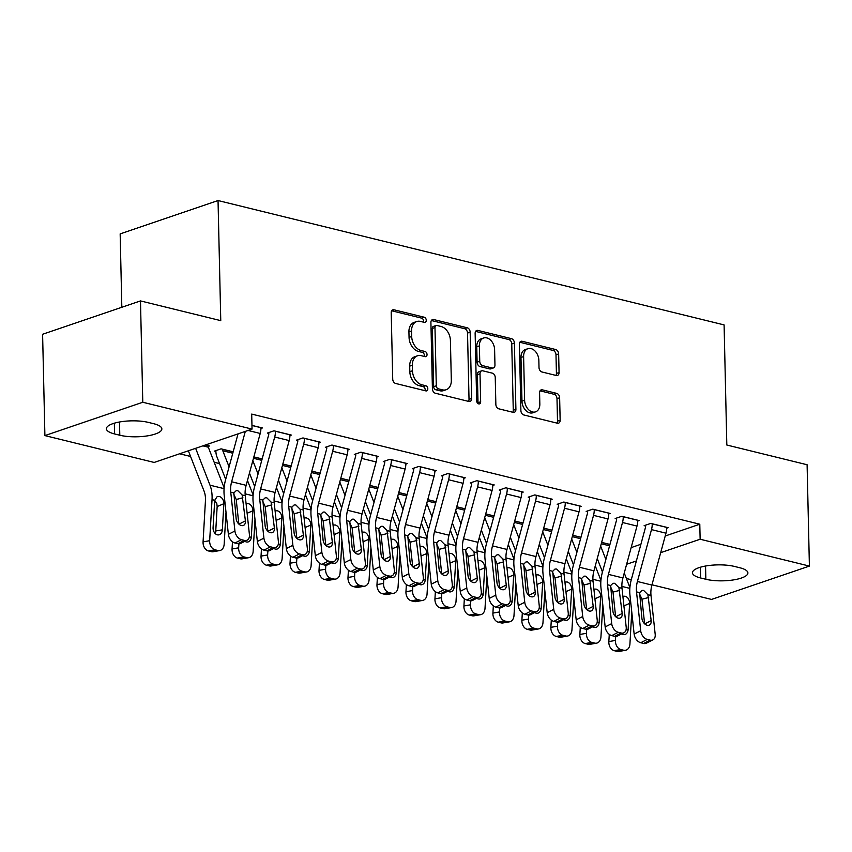 <?xml version="1.0" encoding="UTF-8"?>
<svg xmlns="http://www.w3.org/2000/svg" width="852" height="852" viewBox="0 0 852 852"><rect width="100%" height="100%" fill="white"/><g stroke="black" fill="none" stroke-linecap="round" stroke-linejoin="round"><path stroke-width="1.28" d="M426.256 320.288A2.694 1.896 71.2 0 0 424.211 317.21L393.975 309.787A3.855 2.705 71.2 0 0 392.825 309.819A3.855 2.705 71.2 0 0 391.217 312.769L392.719 379.087A3.855 2.705 71.2 0 0 395.647 383.464L425.883 390.898A2.694 1.896 71.2 0 0 426.692 390.866A2.694 1.896 71.2 0 0 427.81 388.8A2.694 1.896 71.2 0 0 425.766 385.732L421.846 384.774A12.333 8.658 71.2 0 1 412.474 370.748L412.357 365.22A12.333 8.658 71.2 0 1 417.48 355.795A12.333 8.658 71.2 0 1 421.186 355.667L425.105 356.637A2.694 1.896 71.2 0 0 425.915 356.605A2.694 1.896 71.2 0 0 427.033 354.538A2.694 1.896 71.2 0 0 424.988 351.471L421.069 350.513A12.333 8.658 71.2 0 1 411.697 336.487L411.58 330.959A12.333 8.658 71.2 0 1 416.703 321.534A12.333 8.658 71.2 0 1 420.409 321.406L424.328 322.375A2.694 1.896 71.2 0 0 425.137 322.344A2.694 1.896 71.2 0 0 426.256 320.288M423.476 322.162A2.694 1.896 71.2 0 0 423.614 321.183A2.694 1.896 71.2 0 0 421.559 318.115L391.686 310.778M425.031 390.685A2.694 1.896 71.2 0 0 425.169 389.705A2.694 1.896 71.2 0 0 423.114 386.638L419.205 385.679L421.846 384.774M424.253 356.424A2.694 1.896 71.2 0 0 424.392 355.444A2.694 1.896 71.2 0 0 422.336 352.377L418.428 351.418L421.069 350.513M556.303 375.508A3.855 2.705 71.2 0 0 557.464 375.466A3.855 2.705 71.2 0 0 559.061 372.526L558.646 353.921A3.855 2.705 71.2 0 0 555.717 349.533L522.148 341.279A3.855 2.705 71.2 0 0 520.987 341.322A3.855 2.705 71.2 0 0 519.379 344.272L520.891 410.579A3.855 2.705 71.2 0 0 523.82 414.967L557.389 423.21A3.855 2.705 71.2 0 0 558.55 423.178A3.855 2.705 71.2 0 0 560.147 420.228L559.636 397.756A3.855 2.705 71.2 0 0 556.707 393.379L542.341 389.843A3.855 2.705 71.2 0 0 541.18 389.875A3.855 2.705 71.2 0 0 539.582 392.825L539.838 403.976A10.309 7.231 71.2 0 1 535.546 411.857A10.309 7.231 71.2 0 1 524.608 400.227L523.618 356.573A10.309 7.231 71.2 0 1 527.91 348.692A10.309 7.231 71.2 0 1 538.847 360.321L539.007 367.595A3.855 2.705 71.2 0 0 541.936 371.973L556.303 375.508M665.22 535.993L699.79 524.214L251.702 414.093L252.043 429.099L154.169 462.444L44.9 435.596L142.785 402.25L252.043 429.099M699.79 524.214L700.131 539.231L809.4 566.079L711.516 599.425L651.972 584.792M44.9 435.596L42.6 334.261L140.484 300.916L220.764 320.64L218.037 200.54L724.093 324.91L726.82 445.021L807.1 464.745L809.4 566.079M140.484 300.916L142.785 402.25M470.166 332.173A3.855 2.705 71.2 0 0 467.237 327.786L433.668 319.543A3.855 2.705 71.2 0 0 432.507 319.575A3.855 2.705 71.2 0 0 430.91 322.525L432.411 388.832A3.855 2.705 71.2 0 0 435.34 393.219L468.909 401.473A3.855 2.705 71.2 0 0 470.07 401.43A3.855 2.705 71.2 0 0 471.667 398.48L470.166 332.173L467.524 333.079A3.855 2.705 71.2 0 0 464.596 328.691L431.378 320.533M477.908 330.416L511.477 338.659A3.855 2.705 71.2 0 1 514.406 343.047L515.907 409.354A3.855 2.705 71.2 0 1 514.31 412.304A3.855 2.705 71.2 0 1 513.149 412.347L498.782 408.811A3.855 2.705 71.2 0 1 495.853 404.423L495.246 377.532A3.855 2.705 71.2 0 0 492.318 373.155L482.786 370.812A3.855 2.705 71.2 0 0 481.625 370.844A3.855 2.705 71.2 0 0 480.017 373.794L480.656 401.793A2.694 1.896 71.2 0 1 479.538 403.859A2.694 1.896 71.2 0 1 476.673 400.813L475.139 333.398A3.855 2.705 71.2 0 1 476.747 330.448A3.855 2.705 71.2 0 1 477.908 330.416L475.81 331.13M218.037 200.54L120.164 233.885L121.825 307.263M637.722 521.051L639.17 520.561L621.779 516.291L615.165 518.538L616.614 518.9M572.672 535.248L580.968 537.293M579.754 506.812L581.202 506.312L563.811 502.041L557.197 504.299L558.646 504.65M514.704 520.998L523 523.043M521.786 492.562L523.235 492.073L505.843 487.791L499.229 490.049L500.678 490.401M456.736 506.759L465.032 508.793M463.818 478.313L465.267 477.823L447.875 473.552L441.261 475.799L442.71 476.161M398.768 492.509L407.064 494.554M405.85 464.074L407.299 463.573L389.907 459.303L383.293 461.56L384.742 461.912M340.8 478.26L349.096 480.304M347.882 449.824L349.331 449.334L331.939 445.053L325.326 447.311L326.774 447.662M282.832 464.02L291.128 466.055M289.914 435.574L291.363 435.084L273.971 430.814L267.358 433.061L268.806 433.423M233.171 451.805L221.062 448.834L214.448 451.091L215.897 451.443M631.151 547.602L640.906 544.279M179.623 453.775L190.571 456.47M214.182 462.274L219.55 463.594M205.417 444.989L209.475 445.99L208.101 446.459M251.968 425.404L262.384 427.96L260.936 428.45M253.853 456.896L262.15 458.93M318.904 442.699L320.352 442.209L302.961 437.928L296.347 440.186L297.795 440.548M311.821 471.135L320.118 473.179M376.872 456.949L378.309 456.459L360.928 452.178L354.315 454.435L355.763 454.787M369.789 485.384L378.086 487.429M434.839 471.188L436.277 470.698L418.896 466.427L412.283 468.675L413.731 469.037M427.747 499.634L436.054 501.668M492.807 485.438L494.245 484.948L476.854 480.677L470.24 482.924L471.699 483.286M485.715 513.884L494.022 515.918M550.765 499.687L552.213 499.197L534.822 494.916L528.208 497.174L529.656 497.525M543.683 528.123L551.989 530.168M608.733 513.937L610.181 513.437L592.79 509.166L586.176 511.424L587.624 511.775M601.65 542.373L609.947 544.417M666.701 528.176L668.149 527.686L650.758 523.416L644.144 525.663L645.592 526.025M739.717 567.73A25.123 7.327 -1.3 0 1 747.896 572.927A25.123 7.327 -1.3 0 1 732.997 579.988A25.123 7.327 -1.3 0 1 705.85 579.264L700.632 577.986A25.123 7.327 -1.3 0 1 692.452 572.789A25.123 7.327 -1.3 0 1 707.352 565.728A25.123 7.327 -1.3 0 1 734.499 566.442L739.717 567.73M626.625 564.269L636.38 560.946M660.694 552.66L700.131 539.231M631.289 579.711L626.38 578.508M602.226 571.298L602.247 572.576M114.583 433.945A25.123 7.327 -1.3 0 1 106.404 428.748A25.123 7.327 -1.3 0 1 121.303 421.697A25.123 7.327 -1.3 0 1 148.45 422.411L153.669 423.7A25.123 7.327 -1.3 0 1 161.848 428.897A25.123 7.327 -1.3 0 1 146.949 435.947A25.123 7.327 -1.3 0 1 119.802 435.234L114.583 433.945L114.338 423.188M416.703 321.534L414.061 322.429A12.333 8.658 71.2 0 0 408.928 331.865L411.58 330.959M418.428 351.418A12.333 8.658 71.2 0 1 409.056 337.392L408.928 331.865M417.48 355.795L414.839 356.69A12.333 8.658 71.2 0 0 409.705 366.126L412.357 365.22M419.205 385.679A12.333 8.658 71.2 0 1 409.833 371.653L409.705 366.126M468.557 401.377A3.855 2.705 71.2 0 0 469.026 399.386L467.524 333.079M436.916 325.464A2.694 1.896 71.2 0 0 436.107 325.496A2.694 1.896 71.2 0 0 434.978 327.551L436.299 385.764A2.694 1.896 71.2 0 0 438.354 388.832L442.476 389.843A12.333 8.658 71.2 0 0 446.182 389.726A12.333 8.658 71.2 0 0 451.315 380.29L450.41 340.502A12.333 8.658 71.2 0 0 441.038 326.476L436.916 325.464M436.107 325.496L433.455 326.391A2.694 1.896 71.2 0 0 432.337 328.457L434.978 327.551M446.182 389.726L443.541 390.631A12.333 8.658 71.2 0 1 439.834 390.748L435.702 389.737A2.694 1.896 71.2 0 1 433.657 386.659L432.337 328.457M475.618 331.396L508.825 339.565L511.477 338.659M512.787 412.251A3.855 2.705 71.2 0 0 513.266 410.259L511.754 343.942A3.855 2.705 71.2 0 0 508.825 339.565M481.625 370.844L478.973 371.749A3.855 2.705 71.2 0 0 477.376 374.699L478.015 402.698L480.656 401.793M477.929 403.475A2.694 1.896 71.2 0 0 478.015 402.698M494.607 349.629A10.309 7.231 71.2 0 0 483.67 337.999A10.309 7.231 71.2 0 0 479.388 345.891L479.74 361.269A3.855 2.705 71.2 0 0 482.669 365.646L492.2 367.989A3.855 2.705 71.2 0 0 493.351 367.957A3.855 2.705 71.2 0 0 494.959 365.007L494.607 349.629M483.67 337.999L481.029 338.904A10.309 7.231 71.2 0 0 476.747 346.785L479.388 345.891M493.351 367.957L490.709 368.863A3.855 2.705 71.2 0 1 489.549 368.895L480.017 366.552A3.855 2.705 71.2 0 1 477.088 362.175L476.747 346.785M527.91 348.692L525.269 349.597A10.309 7.231 71.2 0 0 520.977 357.478L523.618 356.573M535.546 411.857L532.905 412.762A10.309 7.231 71.2 0 1 521.967 401.132L520.977 357.478M557.027 423.125A3.855 2.705 71.2 0 0 557.506 421.133L556.995 398.661A3.855 2.705 71.2 0 0 554.066 394.274L540.051 390.834M555.951 375.423A3.855 2.705 71.2 0 0 556.42 373.421L555.994 354.815A3.855 2.705 71.2 0 0 553.065 350.438L519.858 342.27M188.356 450.804L204.086 491.167A19.628 12.748 103.8 0 1 205.439 500.784L203.074 541.861L209.667 540.711A7.849 5.74 80.1 0 0 215.023 549.796L208.431 550.946A7.849 5.74 -99.9 0 1 203.074 541.861M195.64 448.322L210.007 485.193A29.437 19.117 103.8 0 1 212.031 499.623L209.667 540.711M208.026 445.628L208.026 445.702A3.93 2.545 -76.2 0 0 208.303 447.193L224.14 487.823M226.004 512.244L224.161 544.268A7.849 5.74 80.1 0 1 219.72 550.573L213.128 551.734A7.849 5.74 -99.9 0 1 211.328 551.659L208.431 550.946M222.351 529.827A6.284 4.59 -99.9 0 1 218.794 534.875A6.284 4.59 -99.9 0 1 217.356 534.822A6.284 4.59 -99.9 0 1 213.075 527.548L214.725 500.284L217.185 496.599L219.262 496.471C221.776 497.259 223.299 499.283 223.831 502.531L223.852 503.702L217.154 506.546L215.748 530.988L222.351 529.827L223.852 503.702M211.328 551.659L217.92 550.509L215.023 549.796M217.92 550.509A7.849 5.74 80.1 0 0 219.72 550.573M215.151 533.501A6.284 4.59 80.1 0 0 215.748 530.988M217.154 506.546L216.813 503.575L214.715 500.348M260.936 427.608L260.936 427.683A13.739 8.925 103.8 0 1 260.211 433.455L246.132 485.342A19.628 12.748 -76.2 0 0 245.238 495.726L249.412 534.577A7.849 5.208 63.1 0 1 247.165 540.147A7.849 5.208 63.1 0 1 244.396 540.402L241.499 539.689L234.95 543.001L237.857 543.714L244.396 540.402M238.027 433.881L225.546 479.91A29.437 19.117 -76.2 0 0 224.204 495.481L228.379 534.332L234.928 531.009A7.849 5.208 63.1 0 0 241.499 539.689M245.312 431.4L231.637 481.774A19.628 12.748 -76.2 0 0 230.743 492.158L234.928 531.009M238.848 524.065L236.206 499.496L233.65 493.883M234.95 543.001A7.849 5.208 -116.9 0 1 228.379 534.332M247.165 540.147L240.626 543.47A7.849 5.208 -116.9 0 1 237.857 543.714M242.117 494.959L245.408 520.881A6.284 4.164 -116.9 0 1 243.608 525.343A6.284 4.164 -116.9 0 1 241.393 525.546A6.284 4.164 -116.9 0 1 236.132 518.602L233.863 492.925L236.185 490.688L237.857 490.699L242.117 494.959L245.238 495.726M215.886 450.601L215.907 451.517A13.739 8.925 -76.2 0 0 216.877 456.715L225.695 479.346M232.479 541.755L232.064 548.986L238.656 547.825A7.849 5.74 80.1 0 0 244.013 556.92L237.41 558.071A7.849 5.74 -99.9 0 1 232.064 548.986M238.88 543.853L238.656 547.825M233.15 451.88L222.521 449.27A3.93 2.545 -76.2 0 0 222.798 450.751L229.081 466.875M247.463 480.432L253.119 494.948M254.982 519.369L253.14 551.393A7.849 5.74 80.1 0 1 248.699 557.698L242.106 558.859A7.849 5.74 -99.9 0 1 240.317 558.784L237.41 558.071M246.175 503.724L248.251 503.596C250.754 504.384 252.288 506.407 252.82 509.645L252.831 510.827L247.123 513.255M240.317 558.784L246.91 557.634L244.013 556.92M246.91 557.634A7.849 5.74 80.1 0 0 248.699 557.698M249.253 537.314L251.329 536.952L252.831 510.827M251.329 536.952A6.284 4.59 -99.9 0 1 247.772 542A6.284 4.59 -99.9 0 1 246.334 541.947A6.284 4.59 -99.9 0 1 244.918 541.286M249.455 473.084L254.673 486.471M261.457 548.88L261.042 556.111L267.635 554.95A7.849 5.74 80.1 0 0 272.991 564.045L266.399 565.196A7.849 5.74 -99.9 0 1 261.042 556.111M267.869 550.978L267.635 554.95M252.842 460.612L258.06 474M276.453 487.557L282.108 502.073M283.972 526.493L282.129 558.518A7.849 5.74 80.1 0 1 277.688 564.823L271.096 565.973A7.849 5.74 -99.9 0 1 269.296 565.909L266.399 565.196M275.153 510.849L277.23 510.721C279.744 511.509 281.267 513.532 281.799 516.77L281.82 517.952L276.112 520.38M269.296 565.909L275.888 564.759L272.991 564.045M275.888 564.759A7.849 5.74 80.1 0 0 277.688 564.823M278.231 544.439L280.308 544.077L281.82 517.952M280.308 544.077A6.284 4.59 -99.9 0 1 276.762 549.125A6.284 4.59 -99.9 0 1 275.324 549.071A6.284 4.59 -99.9 0 1 273.907 548.411M289.914 434.733L289.914 434.808A13.739 8.925 103.8 0 1 289.19 440.58L275.111 492.467A19.628 12.748 -76.2 0 0 274.227 502.85L278.402 541.702A7.849 5.208 63.1 0 1 276.154 547.272A7.849 5.208 63.1 0 1 273.385 547.516L270.478 546.814L263.939 550.126L266.836 550.839L273.385 547.516M268.795 432.571L268.817 433.498A3.93 2.545 103.8 0 1 268.604 435.148L254.524 487.024A29.437 19.117 -76.2 0 0 253.182 502.605L257.357 541.457L263.907 538.134A7.849 5.208 63.1 0 0 270.478 546.814M275.42 431.165L275.42 431.24A13.739 8.925 103.8 0 1 274.706 437.012L260.627 488.899A19.628 12.748 -76.2 0 0 259.732 499.283L263.907 538.134M267.826 531.19L265.185 506.62L262.64 501.008M263.939 550.126A7.849 5.208 -116.9 0 1 257.357 541.457M276.154 547.272L269.605 550.594A7.849 5.208 -116.9 0 1 266.836 550.839M271.096 502.073L274.387 528.006A6.284 4.164 -116.9 0 1 272.587 532.468A6.284 4.164 -116.9 0 1 270.372 532.67A6.284 4.164 -116.9 0 1 265.11 525.727L262.853 500.049L265.164 497.813L266.836 497.813L271.096 502.073L274.227 502.85M318.904 441.847L318.904 441.922A13.739 8.925 103.8 0 1 318.179 447.705L304.1 499.581A19.628 12.748 -76.2 0 0 303.205 509.965L307.38 548.816A7.849 5.208 63.1 0 1 305.133 554.396A7.849 5.208 63.1 0 1 302.364 554.641L299.467 553.928L292.918 557.251L295.814 557.964L302.364 554.641M297.774 439.696L297.795 440.622A3.93 2.545 103.8 0 1 297.593 442.263L283.514 494.149A29.437 19.117 -76.2 0 0 282.172 509.73L286.347 548.582L292.886 545.259A7.849 5.208 63.1 0 0 299.467 553.928M304.409 438.29L304.409 438.365A13.739 8.925 103.8 0 1 303.685 444.137L289.605 496.024A19.628 12.748 -76.2 0 0 288.711 506.407L292.886 545.259M296.815 538.315L294.174 513.745L291.618 508.122M292.918 557.251A7.849 5.208 -116.9 0 1 286.347 548.582M305.133 554.396L298.594 557.719A7.849 5.208 -116.9 0 1 295.814 557.964M300.085 509.198L303.376 535.131A6.284 4.164 -116.9 0 1 301.576 539.593A6.284 4.164 -116.9 0 1 299.361 539.795A6.284 4.164 -116.9 0 1 294.1 532.851L291.831 507.174L294.153 504.938L295.814 504.938L300.085 509.198L303.205 509.965M278.444 480.208L283.663 493.596M290.447 556.005L290.021 563.236L296.624 562.075A7.849 5.74 80.1 0 0 301.981 571.159L295.378 572.32A7.849 5.74 -99.9 0 1 290.021 563.236M296.847 558.103L296.624 562.075M281.831 467.727L287.049 481.124M305.431 494.671L311.087 509.187M312.95 533.608L311.108 565.643A7.849 5.74 80.1 0 1 306.667 571.948L300.074 573.098A7.849 5.74 -99.9 0 1 298.285 573.034L295.378 572.32M304.143 517.973L306.219 517.835C308.722 518.634 310.245 520.657 310.788 523.895L310.799 525.077L305.091 527.505M298.285 573.034L304.878 571.873L301.981 571.159M304.878 571.873A7.849 5.74 80.1 0 0 306.667 571.948M307.221 551.563L309.297 551.201L310.799 525.077M309.297 551.201A6.284 4.59 -99.9 0 1 305.74 556.249A6.284 4.59 -99.9 0 1 304.302 556.196A6.284 4.59 -99.9 0 1 302.886 555.536M307.423 487.323L312.641 500.72M319.425 563.129L319.01 570.361L325.602 569.2A7.849 5.74 80.1 0 0 330.959 578.284L324.367 579.445A7.849 5.74 -99.9 0 1 319.01 570.361M325.837 565.227L325.602 569.2M310.81 474.852L316.028 488.249M334.41 501.796L340.076 516.312M341.94 540.732L340.097 572.757A7.849 5.74 80.1 0 1 335.656 579.072L329.064 580.223A7.849 5.74 -99.9 0 1 327.264 580.159L324.367 579.445M333.121 525.098L335.198 524.96C337.712 525.759 339.234 527.771 339.767 531.02L339.788 532.202L334.069 534.63M327.264 580.159L333.856 578.998L330.959 578.284M333.856 578.998A7.849 5.74 80.1 0 0 335.656 579.072M336.199 558.688L338.276 558.326L339.788 532.202M338.276 558.326A6.284 4.59 -99.9 0 1 334.729 563.374A6.284 4.59 -99.9 0 1 333.292 563.321A6.284 4.59 -99.9 0 1 331.875 562.661M347.882 448.972L347.882 449.047A13.739 8.925 103.8 0 1 347.158 454.83L333.079 506.706A19.628 12.748 -76.2 0 0 332.184 517.089L336.37 555.941A7.849 5.208 63.1 0 1 334.122 561.521A7.849 5.208 63.1 0 1 331.343 561.766L328.446 561.053L321.907 564.375L324.804 565.089L331.343 561.766M326.753 446.821L326.774 447.737A3.93 2.545 103.8 0 1 326.572 449.387L312.492 501.274A29.437 19.117 -76.2 0 0 311.15 516.855L315.325 555.706L321.875 552.384A7.849 5.208 63.1 0 0 328.446 561.053M333.388 445.415L333.388 445.489A13.739 8.925 103.8 0 1 332.674 451.262L318.595 503.149A19.628 12.748 -76.2 0 0 317.7 513.532L321.875 552.384M325.794 545.44L323.153 520.87L320.608 515.247M321.907 564.375A7.849 5.208 -116.9 0 1 315.325 555.706M334.122 561.521L327.573 564.844A7.849 5.208 -116.9 0 1 324.804 565.089M329.064 516.323L332.355 542.255A6.284 4.164 -116.9 0 1 330.555 546.718A6.284 4.164 -116.9 0 1 328.339 546.909A6.284 4.164 -116.9 0 1 323.078 539.976L320.821 514.299L323.132 512.063L324.804 512.063L329.064 516.323L332.184 517.089M376.861 456.097L376.872 456.171A13.739 8.925 103.8 0 1 376.147 461.944L362.068 513.831A19.628 12.748 -76.2 0 0 361.173 524.214L365.348 563.066A7.849 5.208 63.1 0 1 363.101 568.646A7.849 5.208 63.1 0 1 360.332 568.891L357.435 568.178L350.886 571.5L353.782 572.214L360.332 568.891M355.742 453.946L355.763 454.861A3.93 2.545 103.8 0 1 355.561 456.512L341.471 508.399A29.437 19.117 -76.2 0 0 340.14 523.969L344.315 562.821L350.854 559.508A7.849 5.208 63.1 0 0 357.435 568.178M362.377 452.54L362.377 452.614A13.739 8.925 103.8 0 1 361.653 458.387L347.573 510.273A19.628 12.748 -76.2 0 0 346.679 520.657L350.854 559.508M354.773 552.554L352.132 527.984L349.586 522.372M350.886 571.5A7.849 5.208 -116.9 0 1 344.315 562.821M363.101 568.646L356.562 571.958A7.849 5.208 -116.9 0 1 353.782 572.214M358.053 523.447L361.333 549.38A6.284 4.164 -116.9 0 1 359.544 553.843A6.284 4.164 -116.9 0 1 357.329 554.034A6.284 4.164 -116.9 0 1 352.068 547.101L349.799 521.424L352.121 519.188L353.782 519.188L358.053 523.447L361.173 524.214M336.412 494.448L341.631 507.845M348.404 570.254L347.989 577.475L354.592 576.325A7.849 5.74 80.1 0 0 359.938 585.409L353.346 586.57A7.849 5.74 -99.9 0 1 347.989 577.475M354.815 572.352L354.592 576.325M339.788 481.976L345.007 495.363M363.399 508.921L369.054 523.437M370.918 547.857L369.076 579.882A7.849 5.74 80.1 0 1 364.635 586.187L358.042 587.347A7.849 5.74 -99.9 0 1 356.243 587.284L353.346 586.57M362.111 532.223L364.187 532.085C366.69 532.883 368.213 534.896 368.756 538.144L368.767 539.327L363.058 541.744M356.243 587.284L362.845 586.123L359.938 585.409M362.845 586.123A7.849 5.74 80.1 0 0 364.635 586.187M365.188 565.813L367.265 565.451L368.767 539.327M367.265 565.451A6.284 4.59 -99.9 0 1 363.708 570.489A6.284 4.59 -99.9 0 1 362.27 570.435A6.284 4.59 -99.9 0 1 360.854 569.786M405.85 463.222L405.85 463.296A13.739 8.925 103.8 0 1 405.126 469.069L391.047 520.955A19.628 12.748 -76.2 0 0 390.152 531.339L394.338 570.19A7.849 5.208 63.1 0 1 392.09 575.771A7.849 5.208 63.1 0 1 389.311 576.016L386.414 575.302L379.875 578.625L382.772 579.339L389.311 576.016M384.721 461.07L384.742 461.986A3.93 2.545 103.8 0 1 384.54 463.637L370.46 515.524A29.437 19.117 -76.2 0 0 369.118 531.094L373.293 569.945L379.843 566.633A7.849 5.208 63.1 0 0 386.414 575.302M391.356 459.654L391.356 459.739A13.739 8.925 103.8 0 1 390.642 465.512L376.563 517.398A19.628 12.748 -76.2 0 0 375.668 527.782L379.843 566.633M383.762 559.679L381.121 535.109L378.576 529.497M379.875 578.625A7.849 5.208 -116.9 0 1 373.293 569.945M392.09 575.771L385.541 579.083A7.849 5.208 -116.9 0 1 382.772 579.339M387.032 530.572L390.322 556.505A6.284 4.164 -116.9 0 1 388.523 560.967A6.284 4.164 -116.9 0 1 386.307 561.159A6.284 4.164 -116.9 0 1 381.046 554.226L378.789 528.549L381.1 526.302L382.772 526.312L387.032 530.572L390.152 531.339M365.391 501.572L370.609 514.959M377.393 577.379L376.978 584.6L383.57 583.45A7.849 5.74 80.1 0 0 388.927 592.534L382.335 593.695A7.849 5.74 -99.9 0 1 376.978 584.6M383.794 579.477L383.57 583.45M368.778 489.101L373.996 502.488M392.378 516.046L398.033 530.562M399.907 554.982L398.065 587.007A7.849 5.74 80.1 0 1 393.624 593.312L387.032 594.472A7.849 5.74 -99.9 0 1 385.232 594.398L382.335 593.695M391.089 539.337L393.166 539.209C395.679 540.008 397.202 542.021 397.735 545.269L397.746 546.441L392.037 548.869M385.232 594.398L391.824 593.248L388.927 592.534M391.824 593.248A7.849 5.74 80.1 0 0 393.624 593.312M394.167 572.938L396.244 572.576L397.746 546.441M396.244 572.576A6.284 4.59 -99.9 0 1 392.697 577.613A6.284 4.59 -99.9 0 1 391.26 577.56A6.284 4.59 -99.9 0 1 389.833 576.911M434.829 470.347L434.829 470.421A13.739 8.925 103.8 0 1 434.115 476.193L420.036 528.08A19.628 12.748 -76.2 0 0 419.141 538.464L423.316 577.315A7.849 5.208 63.1 0 1 421.069 582.885A7.849 5.208 63.1 0 1 418.3 583.141L415.403 582.427L408.853 585.75L411.75 586.453L418.3 583.141M413.71 468.195L413.731 469.111A3.93 2.545 103.8 0 1 413.518 470.762L399.439 522.649A29.437 19.117 -76.2 0 0 398.108 538.219L402.282 577.07L408.822 573.747A7.849 5.208 63.1 0 0 415.403 582.427M420.345 466.779L420.345 466.853A13.739 8.925 103.8 0 1 419.621 472.636L405.541 524.512A19.628 12.748 -76.2 0 0 404.647 534.896L408.822 573.747M412.741 566.804L409.908 541.116L407.554 536.622M408.853 585.75A7.849 5.208 -116.9 0 1 402.282 577.07M421.069 582.885L414.53 586.208A7.849 5.208 -116.9 0 1 411.75 586.453M416.021 537.697L419.301 563.63A6.284 4.164 -116.9 0 1 417.512 568.082A6.284 4.164 -116.9 0 1 415.286 568.284A6.284 4.164 -116.9 0 1 410.025 561.351L407.767 535.663L410.078 533.427L411.75 533.437L416.021 537.697L419.141 538.464M394.38 508.697L399.599 522.084M406.372 584.493L405.957 591.725L412.549 590.564A7.849 5.74 80.1 0 0 417.906 599.659L411.314 600.809A7.849 5.74 -99.9 0 1 405.957 591.725M412.783 586.591L412.549 590.564M397.756 496.226L402.975 509.613M421.367 523.171L427.022 537.687M428.886 562.107L427.044 594.132A7.849 5.74 80.1 0 1 422.603 600.436L416.01 601.597A7.849 5.74 -99.9 0 1 414.21 601.523L411.314 600.809M420.068 546.462L422.145 546.334C424.658 547.122 426.181 549.146 426.724 552.394L426.735 553.566L421.026 555.994M414.21 601.523L420.813 600.372L417.906 599.659M420.813 600.372A7.849 5.74 80.1 0 0 422.603 600.436M423.156 580.063L425.233 579.69L426.735 553.566M425.233 579.69A6.284 4.59 -99.9 0 1 421.676 584.738A6.284 4.59 -99.9 0 1 420.238 584.685A6.284 4.59 -99.9 0 1 418.822 584.035M423.359 515.822L428.577 529.209M435.361 591.618L434.946 598.849L441.538 597.689A7.849 5.74 80.1 0 0 446.895 606.784L440.303 607.934A7.849 5.74 -99.9 0 1 434.946 598.849M441.762 593.716L441.538 597.689M426.745 503.351L431.964 516.738M450.346 530.295L456.001 544.811M457.875 569.232L456.033 601.256A7.849 5.74 80.1 0 1 451.592 607.561L445 608.722A7.849 5.74 -99.9 0 1 443.2 608.647L440.303 607.934M449.057 553.587L451.134 553.459C453.647 554.247 455.17 556.271 455.703 559.508L455.713 560.691L450.005 563.119M443.2 608.647L449.792 607.497L446.895 606.784M449.792 607.497A7.849 5.74 80.1 0 0 451.592 607.561M452.135 587.177L454.212 586.815L455.713 560.691M454.212 586.815A6.284 4.59 -99.9 0 1 450.665 591.863A6.284 4.59 -99.9 0 1 449.228 591.81A6.284 4.59 -99.9 0 1 447.801 591.15M452.337 522.947L457.567 536.334M464.34 598.743L463.925 605.974L470.517 604.813A7.849 5.74 80.1 0 0 475.874 613.909L469.282 615.059A7.849 5.74 -99.9 0 1 463.925 605.974M470.751 600.841L470.517 604.813M455.724 510.476L460.943 523.863M479.335 537.42L484.99 551.926M486.854 576.357L485.012 608.381A7.849 5.74 80.1 0 1 480.571 614.686L473.978 615.836A7.849 5.74 -99.9 0 1 472.178 615.772L469.282 615.059M478.036 560.712L480.113 560.573C482.626 561.372 484.149 563.396 484.682 566.633L484.703 567.815L478.994 570.244M472.178 615.772L478.771 614.611L475.874 613.909M478.771 614.611A7.849 5.74 80.1 0 0 480.571 614.686M481.124 594.302L483.201 593.94L484.703 567.815M483.201 593.94A6.284 4.59 -99.9 0 1 479.644 598.988A6.284 4.59 -99.9 0 1 478.206 598.935A6.284 4.59 -99.9 0 1 476.79 598.274M481.327 530.072L486.545 543.459M493.329 605.868L492.914 613.099L499.506 611.938A7.849 5.74 80.1 0 0 504.863 621.023L498.271 622.184A7.849 5.74 -99.9 0 1 492.914 613.099M499.73 607.966L499.506 611.938M484.713 517.59L489.932 530.988M508.314 544.534L513.969 559.05M515.843 583.471L514.001 615.495A7.849 5.74 80.1 0 1 509.56 621.811L502.957 622.961A7.849 5.74 -99.9 0 1 501.168 622.897L498.271 622.184M507.025 567.837L509.102 567.698C511.615 568.497 513.138 570.52 513.671 573.758L513.681 574.94L507.973 577.368M501.168 622.897L507.76 621.736L504.863 621.023M507.76 621.736A7.849 5.74 80.1 0 0 509.56 621.811M510.103 601.427L512.18 601.065L513.681 574.94M512.18 601.065A6.284 4.59 -99.9 0 1 508.633 606.113A6.284 4.59 -99.9 0 1 507.196 606.06A6.284 4.59 -99.9 0 1 505.768 605.399M510.305 537.186L515.524 550.584M522.308 612.993L521.893 620.213L528.485 619.063A7.849 5.74 80.1 0 0 533.842 628.148L527.25 629.308A7.849 5.74 -99.9 0 1 521.893 620.213M528.719 615.091L528.485 619.063M513.692 524.715L518.911 538.113M537.303 551.659L542.958 566.175M544.822 590.596L542.98 622.62A7.849 5.74 80.1 0 1 538.539 628.936L531.946 630.086A7.849 5.74 -99.9 0 1 530.146 630.022L527.25 629.308M536.004 574.962L538.081 574.823C540.594 575.622 542.117 577.635 542.649 580.883L542.671 582.065L536.962 584.493M530.146 630.022L536.739 628.861L533.842 628.148M536.739 628.861A7.849 5.74 80.1 0 0 538.539 628.936M539.082 608.552L541.169 608.19L542.671 582.065M541.169 608.19A6.284 4.59 -99.9 0 1 537.612 613.238A6.284 4.59 -99.9 0 1 536.174 613.174A6.284 4.59 -99.9 0 1 534.758 612.524M539.295 544.311L544.513 557.709M551.297 620.118L550.882 627.338L557.474 626.188A7.849 5.74 80.1 0 0 562.831 635.272L556.228 636.433A7.849 5.74 -99.9 0 1 550.882 627.338M557.698 622.216L557.474 626.188M542.681 531.84L547.9 545.227M566.282 558.784L571.937 573.3M573.801 597.721L571.958 629.745A7.849 5.74 80.1 0 1 567.517 636.05L560.925 637.211A7.849 5.74 -99.9 0 1 559.136 637.147L556.228 636.433M564.993 582.086L567.07 581.948C569.573 582.747 571.106 584.76 571.639 588.008L571.649 589.179L565.941 591.607M559.136 637.147L565.728 635.986L562.831 635.272M565.728 635.986A7.849 5.74 80.1 0 0 567.517 636.05M568.071 615.677L570.148 615.314L571.649 589.179M570.148 615.314A6.284 4.59 -99.9 0 1 566.591 620.352A6.284 4.59 -99.9 0 1 565.153 620.299A6.284 4.59 -99.9 0 1 563.736 619.649M568.273 551.436L573.492 564.823M580.276 627.232L579.861 634.463L586.453 633.313A7.849 5.74 80.1 0 0 591.81 642.397L585.217 643.558A7.849 5.74 -99.9 0 1 579.861 634.463M586.687 629.33L586.453 633.313M571.66 538.965L576.879 552.352M595.271 565.909L600.926 580.425M602.79 604.845L600.948 636.87A7.849 5.74 80.1 0 1 596.506 643.175L589.914 644.336A7.849 5.74 -99.9 0 1 588.114 644.261L585.217 643.558M593.972 589.201L596.049 589.073C598.562 589.872 600.085 591.884 600.617 595.133L600.639 596.304L594.92 598.732M588.114 644.261L594.707 643.111L591.81 642.397M594.707 643.111A7.849 5.74 80.1 0 0 596.506 643.175M597.05 622.801L599.126 622.429L600.639 596.304M599.126 622.429A6.284 4.59 -99.9 0 1 595.58 627.477A6.284 4.59 -99.9 0 1 594.142 627.423A6.284 4.59 -99.9 0 1 592.726 626.774M463.818 477.471L463.818 477.546A13.739 8.925 103.8 0 1 463.094 483.318L449.015 535.205A19.628 12.748 -76.2 0 0 448.12 545.589L452.295 584.44A7.849 5.208 63.1 0 1 450.058 590.01A7.849 5.208 63.1 0 1 447.279 590.266L444.382 589.552L437.843 592.864L440.74 593.578L447.279 590.266M442.689 475.32L442.71 476.236A3.93 2.545 103.8 0 1 442.507 477.887L428.428 529.763A29.437 19.117 -76.2 0 0 427.086 545.344L431.261 584.195L437.811 580.872A7.849 5.208 63.1 0 0 444.382 589.552M449.323 473.904L449.323 473.978A13.739 8.925 103.8 0 1 448.599 479.751L434.52 531.637A19.628 12.748 -76.2 0 0 433.625 542.021L437.811 580.872M441.73 573.928L439.089 549.359L436.543 543.746M437.843 592.864A7.849 5.208 -116.9 0 1 431.261 584.195M450.058 590.01L443.509 593.333A7.849 5.208 -116.9 0 1 440.74 593.578M445 544.822L448.29 570.744A6.284 4.164 -116.9 0 1 446.491 575.207A6.284 4.164 -116.9 0 1 444.275 575.409A6.284 4.164 -116.9 0 1 439.014 568.465L436.757 542.788L439.068 540.551L440.74 540.551L445 544.822L448.12 545.589M492.797 484.586L492.797 484.671A13.739 8.925 103.8 0 1 492.083 490.443L478.004 542.33A19.628 12.748 -76.2 0 0 477.109 552.703L481.284 591.565A7.849 5.208 63.1 0 1 479.037 597.135A7.849 5.208 63.1 0 1 476.268 597.38L473.371 596.666L466.821 599.989L469.718 600.703L476.268 597.38M471.678 482.434L471.699 483.361A3.93 2.545 103.8 0 1 471.486 485.012L457.407 536.888A29.437 19.117 -76.2 0 0 456.065 552.469L460.25 591.32L466.789 587.997A7.849 5.208 63.1 0 0 473.371 596.666M478.313 481.029L478.313 481.103A13.739 8.925 103.8 0 1 477.589 486.875L463.509 538.762A19.628 12.748 -76.2 0 0 462.615 549.146L466.789 587.997M470.709 581.053L467.876 555.366L465.522 550.871M466.821 599.989A7.849 5.208 -116.9 0 1 460.25 591.32M479.037 597.135L472.487 600.458A7.849 5.208 -116.9 0 1 469.718 600.703M473.989 551.936L477.269 577.869A6.284 4.164 -116.9 0 1 475.48 582.331A6.284 4.164 -116.9 0 1 473.254 582.534A6.284 4.164 -116.9 0 1 467.993 575.59L465.735 549.913L468.046 547.676L469.718 547.676L473.989 551.936L477.109 552.703M521.786 491.71L521.786 491.785A13.739 8.925 103.8 0 1 521.062 497.568L506.983 549.444A19.628 12.748 -76.2 0 0 506.088 559.828L510.263 598.679A7.849 5.208 63.1 0 1 508.016 604.26A7.849 5.208 63.1 0 1 505.247 604.505L502.35 603.791L495.811 607.114L498.708 607.827L505.247 604.505M500.656 489.559L500.678 490.486A3.93 2.545 103.8 0 1 500.475 492.126L486.396 544.013A29.437 19.117 -76.2 0 0 485.054 559.594L489.229 598.445L495.779 595.122A7.849 5.208 63.1 0 0 502.35 603.791M507.291 488.153L507.291 488.228A13.739 8.925 103.8 0 1 506.567 494L492.488 545.887A19.628 12.748 -76.2 0 0 491.593 556.271L495.779 595.122M499.698 588.178L497.057 563.609L494.501 557.985M495.811 607.114A7.849 5.208 -116.9 0 1 489.229 598.445M508.016 604.26L501.477 607.582A7.849 5.208 -116.9 0 1 498.708 607.827M502.968 559.061L506.258 584.994A6.284 4.164 -116.9 0 1 504.459 589.456A6.284 4.164 -116.9 0 1 502.243 589.659A6.284 4.164 -116.9 0 1 496.982 582.715L494.724 557.038L497.035 554.801L498.708 554.801L502.968 559.061L506.088 559.828M550.765 498.835L550.765 498.91A13.739 8.925 103.8 0 1 550.051 504.682L535.972 556.569A19.628 12.748 -76.2 0 0 535.077 566.953L539.252 605.804A7.849 5.208 63.1 0 1 537.005 611.385A7.849 5.208 63.1 0 1 534.236 611.629L531.339 610.916L524.789 614.239L527.686 614.952L534.236 611.629M529.646 496.684L529.667 497.6A3.93 2.545 103.8 0 1 529.454 499.251L515.375 551.137A29.437 19.117 -76.2 0 0 514.033 566.718L518.218 605.57L524.757 602.247A7.849 5.208 63.1 0 0 531.339 610.916M536.27 495.278L536.281 495.353A13.739 8.925 103.8 0 1 535.557 501.125L521.477 553.012A19.628 12.748 -76.2 0 0 520.583 563.396L524.757 602.247M528.677 595.303L525.844 569.615L523.49 565.11M524.789 614.239A7.849 5.208 -116.9 0 1 518.218 605.57M537.005 611.385L530.455 614.707A7.849 5.208 -116.9 0 1 527.686 614.952M531.946 566.186L535.237 592.119A6.284 4.164 -116.9 0 1 533.437 596.581A6.284 4.164 -116.9 0 1 531.222 596.773A6.284 4.164 -116.9 0 1 525.961 589.84L523.703 564.162L526.014 561.926L527.686 561.926L531.946 566.186L535.077 566.953M579.754 505.96L579.754 506.035A13.739 8.925 103.8 0 1 579.03 511.807L564.951 563.694A19.628 12.748 -76.2 0 0 564.056 574.078L568.231 612.929A7.849 5.208 63.1 0 1 565.984 618.509A7.849 5.208 63.1 0 1 563.215 618.754L560.318 618.041L553.768 621.364L556.676 622.077L563.215 618.754M558.624 503.809L558.646 504.725A3.93 2.545 103.8 0 1 558.443 506.376L544.364 558.262A29.437 19.117 -76.2 0 0 543.022 573.833L547.197 612.684L553.747 609.372A7.849 5.208 63.1 0 0 560.318 618.041M565.259 502.403L565.259 502.478A13.739 8.925 103.8 0 1 564.535 508.25L550.456 560.137A19.628 12.748 -76.2 0 0 549.561 570.52L553.747 609.372M557.666 602.417L555.025 577.848L552.469 572.235M553.768 621.364A7.849 5.208 -116.9 0 1 547.197 612.684M565.984 618.509L559.444 621.822A7.849 5.208 -116.9 0 1 556.676 622.077M560.936 573.311L564.226 599.244A6.284 4.164 -116.9 0 1 562.427 603.706A6.284 4.164 -116.9 0 1 560.211 603.898A6.284 4.164 -116.9 0 1 554.95 596.964L552.682 571.287L555.003 569.051L556.676 569.051L560.936 573.311L564.056 574.078M608.733 513.085L608.733 513.16A13.739 8.925 103.8 0 1 608.008 518.932L593.929 570.819A19.628 12.748 -76.2 0 0 593.035 581.202L597.22 620.054A7.849 5.208 63.1 0 1 594.973 625.634A7.849 5.208 63.1 0 1 592.204 625.879L589.296 625.166L582.757 628.488L585.654 629.202L592.204 625.879M587.614 510.934L587.635 511.85A3.93 2.545 103.8 0 1 587.422 513.5L573.343 565.387A29.437 19.117 -76.2 0 0 572.001 580.957L576.176 619.809L582.725 616.497A7.849 5.208 63.1 0 0 589.296 625.166M594.238 509.517L594.238 509.602A13.739 8.925 103.8 0 1 593.524 515.375L579.445 567.251A19.628 12.748 -76.2 0 0 578.551 577.635L582.725 616.497M586.645 609.542L584.003 584.973L581.458 579.36M582.757 628.488A7.849 5.208 -116.9 0 1 576.176 619.809M594.973 625.634L588.423 628.946A7.849 5.208 -116.9 0 1 585.654 629.202M589.914 580.436L593.205 606.368A6.284 4.164 -116.9 0 1 591.405 610.831A6.284 4.164 -116.9 0 1 589.19 611.022A6.284 4.164 -116.9 0 1 583.929 604.089L581.671 578.412L583.982 576.165L585.654 576.176L589.914 580.436L593.035 581.202M637.722 520.21L637.722 520.284A13.739 8.925 103.8 0 1 636.998 526.057L622.918 577.944A19.628 12.748 -76.2 0 0 622.024 588.327L626.199 627.178A7.849 5.208 63.1 0 1 623.952 632.748A7.849 5.208 63.1 0 1 621.183 633.004L618.286 632.291L611.736 635.603L614.633 636.316L621.183 633.004M616.592 518.059L616.614 518.975A3.93 2.545 103.8 0 1 616.411 520.625L602.332 572.512A29.437 19.117 -76.2 0 0 600.99 588.082L605.165 626.934L611.704 623.611A7.849 5.208 63.1 0 0 618.286 632.291M623.227 516.642L623.227 516.717A13.739 8.925 103.8 0 1 622.503 522.5L608.424 574.376A19.628 12.748 -76.2 0 0 607.529 584.76L611.704 623.611M615.634 616.667L612.993 592.097L610.437 586.485M611.736 635.603A7.849 5.208 -116.9 0 1 605.165 626.934M623.952 632.748L617.412 636.071A7.849 5.208 -116.9 0 1 614.633 636.316M618.903 587.561L622.194 613.493A6.284 4.164 -116.9 0 1 620.394 617.945A6.284 4.164 -116.9 0 1 618.179 618.147A6.284 4.164 -116.9 0 1 612.918 611.203L610.65 585.526L612.971 583.29L614.633 583.301L618.903 587.561L622.024 588.327M597.263 558.561L602.481 571.948M609.265 634.357L608.839 641.588L615.442 640.427A7.849 5.74 80.1 0 0 620.799 649.522L614.196 650.672A7.849 5.74 -99.9 0 1 608.839 641.588M615.666 636.455L615.442 640.427M600.649 546.089L605.868 559.476M624.25 573.034L629.905 587.55M631.769 611.97L629.926 643.995A7.849 5.74 80.1 0 1 625.485 650.3L618.893 651.461A7.849 5.74 -99.9 0 1 617.104 651.386L614.196 650.672M622.961 596.325L625.038 596.198C627.541 596.986 629.064 599.009 629.607 602.257L629.617 603.429L623.909 605.857M617.104 651.386L623.696 650.236L620.799 649.522M623.696 650.236A7.849 5.74 80.1 0 0 625.485 650.3M626.039 629.926L628.116 629.553L629.617 603.429M628.116 629.553A6.284 4.59 -99.9 0 1 624.559 634.602A6.284 4.59 -99.9 0 1 623.121 634.548A6.284 4.59 -99.9 0 1 621.704 633.899M666.701 527.335L666.701 527.409A13.739 8.925 103.8 0 1 665.976 533.182L651.897 585.068A19.628 12.748 -76.2 0 0 651.003 595.452L655.188 634.303A7.849 5.208 63.1 0 1 652.941 639.873A7.849 5.208 63.1 0 1 650.161 640.118L647.264 639.415L640.725 642.727L643.622 643.441L650.161 640.118M645.571 525.183L645.592 526.099A3.93 2.545 103.8 0 1 645.39 527.75L631.311 579.626A29.437 19.117 -76.2 0 0 629.969 595.207L634.144 634.058L640.693 630.736A7.849 5.208 63.1 0 0 647.264 639.415M652.206 523.767L652.206 523.842A13.739 8.925 103.8 0 1 651.492 529.614L637.413 581.501A19.628 12.748 -76.2 0 0 636.519 591.884L640.693 630.736M644.613 623.792L641.971 599.222L639.426 593.61M640.725 642.727A7.849 5.208 -116.9 0 1 634.144 634.058M652.941 639.873L646.391 643.196A7.849 5.208 -116.9 0 1 643.622 643.441M647.882 594.685L651.173 620.607A6.284 4.164 -116.9 0 1 649.373 625.07A6.284 4.164 -116.9 0 1 647.158 625.272A6.284 4.164 -116.9 0 1 641.897 618.328L639.639 592.651L641.95 590.415L643.622 590.415L647.882 594.685L651.003 595.452M421.559 318.115L424.211 317.21M423.114 386.638L425.766 385.732M422.336 352.377L424.988 351.471M409.056 337.392L411.697 336.487M409.833 371.653L412.474 370.748M391.877 310.501L393.975 309.787M469.026 399.386L471.667 398.48M431.57 320.256L433.668 319.543M464.596 328.691L467.237 327.786M433.657 386.659L436.299 385.764M435.702 389.737L438.354 388.832M439.834 390.748L442.476 389.843M511.754 343.942L514.406 343.047M513.266 410.259L515.907 409.354M477.376 374.699L480.017 373.794M477.088 362.175L479.74 361.269M480.017 366.552L482.669 365.646M489.549 368.895L492.2 367.989M521.967 401.132L524.608 400.227M540.243 390.557L542.341 389.843M554.066 394.274L556.707 393.379M556.995 398.661L559.636 397.756M557.506 421.133L560.147 420.228M520.039 342.003L522.148 341.279M553.065 350.438L555.717 349.533M555.994 354.815L558.646 353.921M556.42 373.421L559.061 372.526M119.802 435.234L119.504 421.996M705.85 579.264L705.552 566.026M700.632 577.986L700.387 567.219M224.992 502.808L223.831 502.531M224.076 488.654L210.007 485.193M214.725 500.284L212.031 499.623M208.026 445.702L205.289 445.032M208.303 447.193L202.872 445.852M251.968 425.478L260.936 427.683M230.743 492.158L233.863 492.925M231.637 481.774L246.132 485.342M248.049 430.462L260.211 433.455M238.943 524.161L245.408 520.881M242.916 497.77L236.206 499.496M253.971 509.933L252.82 509.645M253.055 495.779L245.11 493.819M232.788 453.211L222.798 450.751M282.96 517.058L281.799 516.77M282.044 502.904L274.088 500.944M262.128 459.004L253.832 456.96M261.766 460.336L253.47 458.291M275.42 431.24L289.914 434.808M259.732 499.283L262.853 500.049M260.627 488.899L275.111 492.467M274.706 437.012L289.19 440.58M267.933 531.286L274.387 528.006M271.905 504.895L265.185 506.62M304.409 438.365L318.904 441.922M288.711 506.407L291.831 507.174M289.605 496.024L304.1 499.581M303.685 444.137L318.179 447.705M296.911 538.411L303.376 535.131M300.884 512.02L294.174 513.745M311.938 524.182L310.788 523.895M311.023 510.018L303.078 508.069M291.118 466.129L282.811 464.084M290.756 467.45L282.459 465.416M340.928 531.307L339.767 531.02M340.012 517.143L332.056 515.194M320.096 473.254L311.8 471.209M319.734 474.575L311.438 472.54M333.388 445.489L347.882 449.047M317.7 513.532L320.821 514.299M318.595 503.149L333.079 506.706M332.674 451.262L347.158 454.83M325.901 545.536L332.355 542.255M329.873 519.145L323.153 520.87M362.377 452.614L376.872 456.171M346.679 520.657L349.799 521.424M347.573 510.273L362.068 513.831M361.653 458.387L376.147 461.944M354.879 552.65L361.333 549.38M358.852 526.27L352.132 527.984M369.906 538.432L368.756 538.144M368.991 524.268L361.046 522.319M349.086 480.368L340.779 478.334M348.724 481.7L340.417 479.665M391.356 459.739L405.85 463.296M375.668 527.782L378.789 528.549M376.563 517.398L391.047 520.955M390.642 465.512L405.126 469.069M383.869 559.775L390.322 556.505M387.841 533.395L381.121 535.109M398.885 545.546L397.735 545.269M397.98 531.392L390.024 529.443M378.064 487.493L369.768 485.459M377.702 488.824L369.406 486.78M420.345 466.853L434.829 470.421M404.647 534.896L407.767 535.663M405.541 524.512L420.036 528.08M419.621 472.636L434.115 476.193M412.847 566.899L419.301 563.63M416.82 540.509L410.1 542.234M427.874 552.671L426.724 552.394M426.958 538.517L419.003 536.558M407.043 494.618L398.747 492.584M406.692 495.949L398.385 493.904M456.853 559.796L455.703 559.508M455.948 545.642L447.992 543.683M436.032 501.743L427.736 499.698M435.67 503.074L427.374 501.029M485.842 566.921L484.682 566.633M484.926 552.767L476.971 550.807M465.011 508.868L456.715 506.823M464.659 510.199L456.352 508.154M514.821 574.046L513.671 573.758M513.905 559.881L505.96 557.932M494 515.992L485.704 513.948M493.638 517.313L485.342 515.279M543.81 581.171L542.649 580.883M542.894 567.006L534.939 565.057M522.979 523.117L514.683 521.073M522.617 524.438L514.32 522.404M572.789 588.295L571.639 588.008M571.873 574.131L563.928 572.182M551.968 530.232L543.672 528.197M551.606 531.563L543.31 529.529M601.778 595.41L600.617 595.133M600.862 581.256L592.907 579.307M580.947 537.356L572.65 535.322M580.585 538.688L572.288 536.643M449.323 473.978L463.818 477.546M433.625 542.021L436.757 542.788M434.52 531.637L449.015 535.205M448.599 479.751L463.094 483.318M441.826 574.024L448.29 570.744M445.798 547.634L439.089 549.359M478.313 481.103L492.797 484.671M462.615 549.146L465.735 549.913M463.509 538.762L478.004 542.33M477.589 486.875L492.083 490.443M470.815 581.149L477.269 577.869M474.788 554.758L468.067 556.484M507.291 488.228L521.786 491.785M491.593 556.271L494.724 557.038M492.488 545.887L506.983 549.444M506.567 494L521.062 497.568M499.794 588.274L506.258 584.994M503.766 561.883L497.057 563.609M536.281 495.353L550.765 498.91M520.583 563.396L523.703 564.162M521.477 553.012L535.972 556.569M535.557 501.125L550.051 504.682M528.783 595.399L535.237 592.119M532.756 569.008L526.035 570.733M565.259 502.478L579.754 506.035M549.561 570.52L552.682 571.287M550.456 560.137L564.951 563.694M564.535 508.25L579.03 511.807M557.762 602.513L564.226 599.244M561.734 576.133L555.025 577.848M594.238 509.602L608.733 513.16M578.551 577.635L581.671 578.412M579.445 567.251L593.929 570.819M593.524 515.375L608.008 518.932M586.751 609.638L593.205 606.368M590.724 583.258L584.003 584.973M623.227 516.717L637.722 520.284M607.529 584.76L610.65 585.526M608.424 574.376L622.918 577.944M622.503 522.5L636.998 526.057M615.73 616.763L622.194 613.493M619.702 590.372L612.993 592.097M630.757 602.534L629.607 602.257M629.841 588.381L621.896 586.421M609.936 544.481L601.629 542.447M609.574 545.812L601.278 543.768M652.206 523.842L666.701 527.409M636.519 591.884L639.639 592.651M637.413 581.501L651.897 585.068M651.492 529.614L665.976 533.182M644.719 623.888L651.173 620.607M648.692 597.497L641.971 599.222"/></g></svg>
